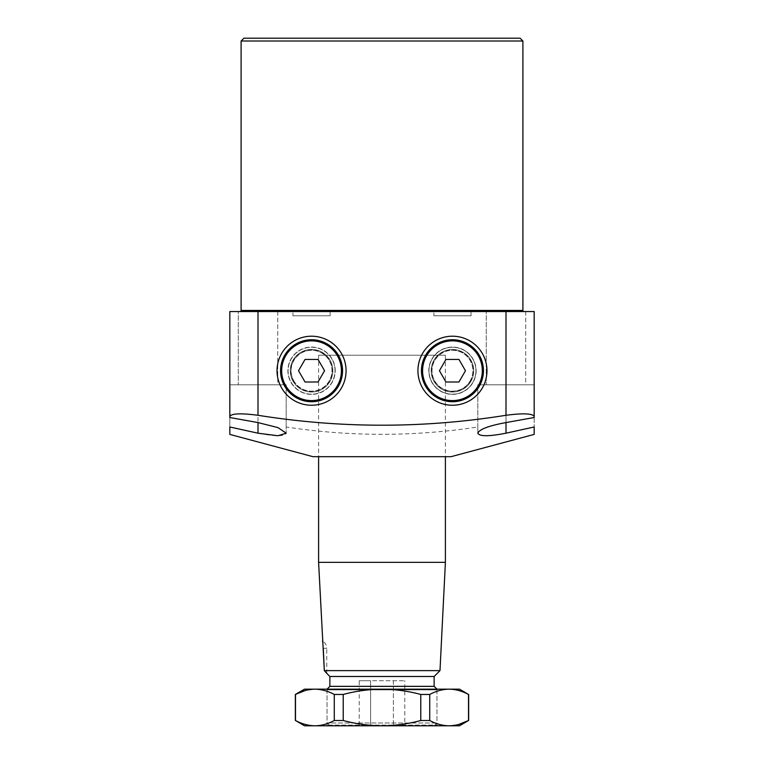 <?xml version="1.0" encoding="UTF-8"?>
<svg xmlns="http://www.w3.org/2000/svg" width="764" height="764" viewBox="0 0 764 764"><rect width="100%" height="100%" fill="white"/><g stroke="black" fill="none" stroke-linecap="round" stroke-linejoin="round"><path stroke-width="0.57" stroke-dasharray="3.82 2.86" d="M433.856 315.78L471.054 315.78L433.856 315.78L433.856 311.55L471.054 311.55L433.856 311.55M471.054 315.78L471.054 311.55M475.924 370.731A23.474 23.474 0 0 0 452.45 347.248A23.474 23.474 0 0 0 428.976 370.731A23.474 23.474 0 0 1 452.45 347.248A23.474 23.474 0 0 1 475.924 370.731A23.474 23.474 0 0 1 452.45 394.205A23.474 23.474 0 0 1 428.976 370.731A23.474 23.474 0 0 0 452.45 394.205A23.474 23.474 0 0 0 475.924 370.731M473.728 370.731A21.277 21.277 0 0 0 452.45 349.454A21.277 21.277 0 0 0 431.173 370.731A21.277 21.277 0 0 1 452.45 349.454A21.277 21.277 0 0 1 473.728 370.731A21.277 21.277 0 0 1 452.45 392.008A21.277 21.277 0 0 1 431.173 370.731A21.277 21.277 0 0 0 452.45 392.008A21.277 21.277 0 0 0 473.728 370.731M476.125 370.731A23.674 23.674 0 0 1 452.45 394.396A23.674 23.674 0 0 1 428.776 370.731A23.674 23.674 0 0 1 452.45 347.057A23.674 23.674 0 0 1 476.125 370.731M417.927 370.731A34.523 34.523 0 0 1 452.45 336.208A34.523 34.523 0 0 1 486.974 370.731A34.523 34.523 0 0 1 452.45 405.245A34.523 34.523 0 0 1 417.927 370.731M292.946 315.78L330.143 315.78L292.946 315.78L292.946 311.55L330.143 311.55L292.946 311.55M330.143 315.78L330.143 311.55M335.024 370.731A23.474 23.474 0 0 0 311.55 347.248A23.474 23.474 0 0 0 288.076 370.731A23.474 23.474 0 0 0 311.55 394.205A23.474 23.474 0 0 0 335.024 370.731A23.474 23.474 0 0 0 311.55 347.248A23.474 23.474 0 0 0 288.076 370.731A23.474 23.474 0 0 0 311.55 394.205A23.474 23.474 0 0 0 335.024 370.731M290.272 370.731A21.277 21.277 0 0 1 311.55 349.454A21.277 21.277 0 0 1 332.827 370.731A21.277 21.277 0 0 0 311.55 349.454A21.277 21.277 0 0 0 290.272 370.731A21.277 21.277 0 0 0 311.55 392.008A21.277 21.277 0 0 0 332.827 370.731A21.277 21.277 0 0 1 311.55 392.008A21.277 21.277 0 0 1 290.272 370.731M335.224 370.731A23.674 23.674 0 0 0 311.55 347.057A23.674 23.674 0 0 0 287.875 370.731A23.674 23.674 0 0 0 311.55 394.396A23.674 23.674 0 0 0 335.224 370.731M346.073 370.731A34.523 34.523 0 0 0 311.55 336.208A34.523 34.523 0 0 0 277.026 370.731A34.523 34.523 0 0 0 311.55 405.245A34.523 34.523 0 0 0 346.073 370.731M445.402 355.231L318.598 355.231L445.402 355.231L445.402 456.681L318.598 456.681L445.402 456.681M318.598 355.231L318.598 456.681M312.953 456.681L451.046 456.681M534.17 417.516L534.17 384.817L534.17 426.99L534.17 384.817L477.815 384.817L505.997 384.817L505.997 433.188C488.874 436.55 479.477 436.55 477.815 433.188L477.815 426.99C413.907 436.75 350.036 436.75 286.185 426.99L286.185 433.188C284.485 436.55 275.088 436.55 258.003 433.188L229.83 426.99L229.83 428.871M229.83 429.731L229.83 434.401M534.17 434.401L534.17 432.5M534.17 431.908L534.17 430.524M534.17 428.871L534.17 427.964M477.815 384.817L477.815 433.188L477.815 384.817L534.17 384.817L534.17 311.55L505.997 311.55L505.997 384.817L477.815 384.817L477.815 426.99M525.718 311.55L525.718 384.817L486.267 384.817L525.718 384.817L486.267 384.817L525.718 384.817L525.718 311.55L486.267 311.55L486.267 384.817L486.267 311.55L525.718 311.55M239.972 311.55L524.028 311.55L239.972 311.55M277.733 311.55L277.733 384.817L238.282 384.817L277.733 384.817L238.282 384.817L277.733 384.817L277.733 311.55L238.282 311.55L238.282 384.817L238.282 311.55L277.733 311.55M258.003 311.55L229.83 311.55L229.83 384.817L258.003 384.817L258.003 311.55L505.997 311.55M286.185 426.99L286.185 384.817L258.003 384.817L286.185 384.817L258.003 384.817L286.185 384.817L286.185 433.188L286.185 384.817M229.83 426.99L229.83 384.817L258.003 384.817L229.83 384.817L229.83 426.99M229.83 417.516L229.83 384.817L258.003 384.817L258.003 433.188M241.099 41.017L522.901 41.017M520.083 38.2L243.917 38.2M505.997 384.817L534.17 384.817L505.997 384.817L505.997 422.578L505.997 384.817M326.763 673.38L326.763 648.302L323.287 648.302L322.971 644.291M434.133 725.8L329.867 725.8L434.133 725.8L436.951 722.983L327.049 722.983L436.951 722.983L436.951 689.166L327.049 689.166L436.951 689.166M329.867 725.8L327.049 722.983L327.049 689.166M329.867 676.484L434.133 676.484M329.867 686.349L434.133 686.349M318.598 562.352L445.402 562.352M322.847 643.202L322.704 642.132M324.318 670.63L439.988 670.63M359.223 680.714L404.777 680.714L370.607 680.714L370.607 725.8L393.393 725.8L370.607 725.8L370.607 680.714L359.223 680.714L359.223 725.8M404.777 725.8L393.393 725.8L404.777 725.8L404.777 680.714M393.393 680.714L393.393 725.8L393.393 680.714M326.343 689.166L327.049 689.873L327.049 725.093L326.343 725.8L437.657 725.8L436.951 725.093L327.049 725.093L436.951 725.093L436.951 689.873L327.049 689.873L436.951 689.873L437.657 689.166L326.343 689.166L437.657 689.166M420.773 694.457C408.119 691.048 395.198 689.281 382 689.166C368.936 689.262 356.014 691.028 343.227 694.457L343.227 720.509C356.014 723.938 368.936 725.704 382 725.8C395.198 725.685 408.119 723.919 420.773 720.509L420.773 694.457L429.731 694.457L429.731 720.509C436.101 723.938 442.557 725.695 449.117 725.8L458.744 724.444M304.502 725.8L314.883 725.8C321.463 725.695 327.918 723.928 334.269 720.509L334.269 694.457C327.899 691.028 321.443 689.271 314.883 689.166L305.256 690.522M295.343 694.457L295.343 720.509M468.657 720.509L468.657 694.457M459.498 689.166L449.117 689.166C442.537 689.271 436.082 691.038 429.731 694.457M429.731 720.509L420.773 720.509M334.269 694.457L343.227 694.457M343.227 720.509L334.269 720.509M449.117 689.166L304.502 689.166M437.657 725.8L326.343 725.8M314.883 725.8L459.498 725.8M293.662 381.055A20.657 20.657 0 0 1 301.217 352.834A20.657 20.657 0 0 1 329.437 360.398A20.657 20.657 0 0 1 321.883 388.618A20.657 20.657 0 0 1 293.662 381.055M331.882 358.994A23.474 23.474 0 0 0 299.813 350.399A23.474 23.474 0 0 0 291.218 382.468A23.474 23.474 0 0 0 323.287 391.063A23.474 23.474 0 0 0 331.882 358.994A23.474 23.474 0 0 0 299.813 350.399A23.474 23.474 0 0 0 291.218 382.468A23.474 23.474 0 0 0 323.287 391.063A23.474 23.474 0 0 0 331.882 358.994M293.853 380.94A20.427 20.427 0 0 0 321.768 388.418A20.427 20.427 0 0 0 329.246 360.512A20.427 20.427 0 0 0 301.331 353.035A20.427 20.427 0 0 0 293.853 380.94A20.427 20.427 0 0 1 301.331 353.035A20.427 20.427 0 0 1 329.246 360.512A20.427 20.427 0 0 1 321.768 388.418A20.427 20.427 0 0 1 293.853 380.94M338.395 355.231A30.999 30.999 0 0 0 296.05 343.886A30.999 30.999 0 0 0 284.705 386.231A30.999 30.999 0 0 0 327.049 397.576A30.999 30.999 0 0 0 338.395 355.231M305.037 359.452L298.533 370.731L305.037 382L318.053 382L324.566 370.731L318.053 359.452L305.037 359.452M470.337 381.055A20.657 20.657 0 0 1 442.117 388.618A20.657 20.657 0 0 1 434.563 360.398A20.657 20.657 0 0 1 462.783 352.834A20.657 20.657 0 0 1 470.337 381.055M432.118 358.994A23.474 23.474 0 0 0 440.713 391.063A23.474 23.474 0 0 0 472.782 382.468A23.474 23.474 0 0 0 464.187 350.399A23.474 23.474 0 0 0 432.118 358.994A23.474 23.474 0 0 0 440.713 391.063A23.474 23.474 0 0 0 472.782 382.468A23.474 23.474 0 0 0 464.187 350.399A23.474 23.474 0 0 0 432.118 358.994M470.147 380.94A20.427 20.427 0 0 0 462.669 353.035A20.427 20.427 0 0 0 434.754 360.512A20.427 20.427 0 0 0 442.232 388.418A20.427 20.427 0 0 0 470.147 380.94A20.427 20.427 0 0 1 442.232 388.418A20.427 20.427 0 0 1 434.754 360.512A20.427 20.427 0 0 1 462.669 353.035A20.427 20.427 0 0 1 470.147 380.94M425.605 355.231A30.999 30.999 0 0 0 436.951 397.576A30.999 30.999 0 0 0 479.295 386.231A30.999 30.999 0 0 0 467.95 343.886A30.999 30.999 0 0 0 425.605 355.231M445.947 382L458.963 382L465.467 370.731L458.963 359.452L445.947 359.452L439.434 370.731L445.947 382M522.901 310.423L241.099 310.423M323.287 648.302L326.763 648.302A8.452 8.452 0 0 0 322.523 640.977"/><path stroke-width="1.15" d="M417.927 370.731A34.523 34.523 0 0 1 452.45 336.208A34.523 34.523 0 0 1 486.974 370.731A34.523 34.523 0 0 1 452.45 405.245A34.523 34.523 0 0 1 417.927 370.731M346.073 370.731A34.523 34.523 0 0 0 311.55 336.208A34.523 34.523 0 0 0 277.026 370.731A34.523 34.523 0 0 0 311.55 405.245A34.523 34.523 0 0 0 346.073 370.731M534.17 427.964L534.17 426.99L505.997 433.188L534.17 426.99L534.17 434.401L451.046 456.681L312.953 456.681L229.83 434.401L229.83 426.99L258.003 433.188L258.003 422.578L277.991 427.611L286.185 433.188L277.953 435.747L258.003 433.188M229.83 428.871L229.83 429.731M534.17 432.5L534.17 431.908M534.17 430.524L534.17 428.871M505.997 422.578L505.997 433.188C488.893 436.54 479.505 436.54 477.815 433.188C479.41 429.292 488.798 425.758 505.997 422.578L534.17 417.516L534.17 416.437C532.556 413.458 523.159 413.066 505.997 415.282L505.997 311.55L258.003 311.55L258.003 415.282C340.82 428.508 423.485 428.508 505.997 415.282M524.028 311.55A1.127 1.127 0 0 1 522.901 310.423L522.901 41.017L241.099 41.017L243.917 38.2L520.083 38.2L522.901 41.017M239.972 311.55A1.127 1.127 0 0 0 241.099 310.423L241.099 41.017M258.003 422.578L229.83 417.516L229.83 311.55L258.003 311.55M505.997 311.55L534.17 311.55L534.17 416.437M258.003 415.282C240.87 413.066 231.482 413.458 229.83 416.437M323.287 648.302L324.318 670.63L326.763 673.38L324.318 670.63L318.598 562.352L318.598 456.681M326.62 673.218L329.867 676.484L329.867 686.349L327.049 689.166M445.402 456.681L445.402 562.352L439.988 670.63L434.133 676.484L434.133 686.349L436.951 689.166M322.971 644.291L322.847 643.202M322.704 642.132L322.618 641.569M322.609 641.531L322.523 640.977M434.133 676.484L329.867 676.484M439.988 670.63L324.318 670.63M445.402 562.352L318.598 562.352M434.133 686.349L329.867 686.349M295.496 720.509C301.875 723.938 308.331 725.695 314.883 725.8C308.312 725.695 301.856 723.928 295.496 720.509L295.496 694.457C301.875 691.028 308.331 689.271 314.883 689.166L314.844 689.166C321.463 689.271 327.918 691.038 334.269 694.457L334.269 720.509C327.899 723.938 321.443 725.695 314.883 725.8L304.502 725.8L295.496 720.509M305.256 690.522L295.343 694.457L295.343 720.509M343.227 694.457C356.014 691.028 368.936 689.262 382 689.166C395.198 689.281 408.119 691.048 420.773 694.457L420.773 720.509C408.119 723.919 395.198 725.685 382 725.8C368.936 725.704 356.014 723.938 343.227 720.509L343.227 694.457L334.269 694.457M429.731 694.457C436.101 691.028 442.557 689.271 449.117 689.166C455.688 689.271 462.144 691.038 468.504 694.457L468.504 720.509C462.124 723.938 455.669 725.695 449.117 725.8C442.537 725.695 436.082 723.928 429.731 720.509L429.731 694.457L420.773 694.457M468.504 694.457C462.124 691.028 455.669 689.271 449.117 689.166L459.498 689.166L468.504 694.457M458.744 724.444L468.504 720.509L459.498 725.8L314.883 725.8M420.773 720.509L429.731 720.509M334.269 720.509L343.227 720.509M295.343 694.457L304.502 689.166L449.117 689.166M284.705 386.231A30.999 30.999 0 0 1 296.05 343.886A30.999 30.999 0 0 1 338.395 355.231A30.999 30.999 0 0 1 327.049 397.576A30.999 30.999 0 0 1 284.705 386.231A30.999 30.999 0 0 0 327.049 397.576A30.999 30.999 0 0 0 338.395 355.231M305.037 359.452L298.533 370.731L305.037 382L318.053 382L324.566 370.731L318.053 359.452L305.037 359.452M479.295 386.231A30.999 30.999 0 0 1 436.951 397.576A30.999 30.999 0 0 1 425.605 355.231A30.999 30.999 0 0 1 467.95 343.886A30.999 30.999 0 0 1 479.295 386.231A30.999 30.999 0 0 0 467.95 343.886A30.999 30.999 0 0 0 425.605 355.231M445.947 382L458.963 382L465.467 370.731L458.963 359.452L445.947 359.452L439.434 370.731L445.947 382M241.099 310.423L522.901 310.423M337.421 355.795A29.872 29.872 0 0 0 296.613 344.86A29.872 29.872 0 0 0 285.679 385.667A29.872 29.872 0 0 0 326.486 396.592A29.872 29.872 0 0 0 337.421 355.795M426.579 355.795A29.872 29.872 0 0 0 437.514 396.592A29.872 29.872 0 0 0 478.321 385.667A29.872 29.872 0 0 0 467.387 344.86A29.872 29.872 0 0 0 426.579 355.795M468.657 694.457L468.657 720.509"/></g></svg>
